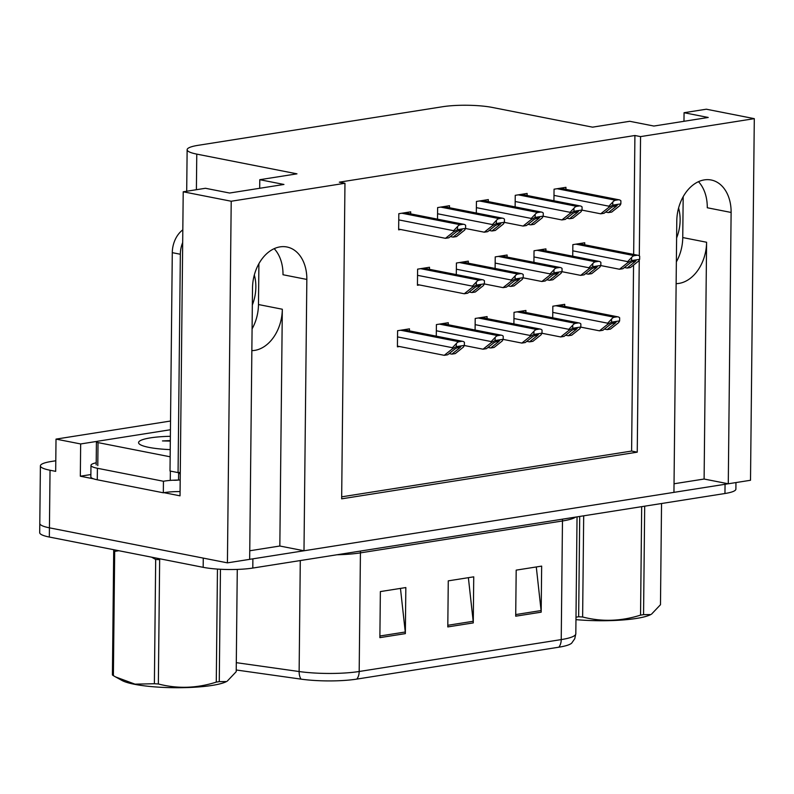 <?xml version="1.0" encoding="UTF-8"?>
<svg xmlns="http://www.w3.org/2000/svg" width="794" height="794" viewBox="0 0 794 794"><rect width="100%" height="100%" fill="white"/><g stroke="black" fill="none" stroke-linecap="round" stroke-linejoin="round"><path stroke-width="1.19" d="M249.753 550.768L279.835 546.014L282.317 309.233A37.447 26.688 -78.9 0 1 254.765 350.372A37.447 26.688 -78.9 0 1 251.857 350.62M676.131 283.637A37.447 26.688 101.1 0 0 679.039 283.389A37.447 26.688 101.1 0 0 706.591 242.249L682.751 237.555A37.447 26.688 -78.9 0 1 676.359 261.881M639.299 255.886L640.55 136.608L754.3 118.653L750.509 480.271L728.277 483.784L731.115 212.455A37.447 26.688 101.1 0 0 711.176 180A37.447 26.688 101.1 0 0 704.338 179.891A37.447 26.688 101.1 0 0 676.786 221.03L673.947 492.359L303.993 550.768L306.841 279.438A37.447 26.688 101.1 0 0 286.902 246.984A37.447 26.688 101.1 0 0 280.064 246.874A37.447 26.688 101.1 0 0 252.512 288.014L249.663 559.353L227.421 562.857L49.436 527.831A35.105 6.213 -179.4 0 1 39.799 523.444A35.105 6.213 -179.4 0 0 49.436 527.831L203.264 558.103L203.165 567.323L49.337 537.042A35.105 6.213 -179.4 0 1 39.7 532.655L40.395 465.86A35.105 6.213 -179.4 0 1 51.342 461.473L55.788 460.768M731.115 212.455L707.275 207.76A37.447 26.688 101.1 0 0 698.472 181.677M93.444 478.792L80.323 476.211L90.873 474.544M754.3 118.653L706.303 109.205L684.061 112.718L708.218 117.472L653.889 126.047L629.731 121.293L592.542 127.159L492.359 107.448A35.105 6.213 0.6 0 0 442.724 106.714L198.073 145.332A35.105 6.213 0.6 0 0 187.136 149.729A35.105 6.213 0.6 0 0 196.773 154.115L296.966 173.836L259.777 179.702L283.944 184.456L229.615 193.031L205.457 188.277L183.215 191.791L180.03 495.833L163.961 492.667M170.531 421.028L56.017 439.112L80.66 443.955L97.344 441.325M80.66 443.955L80.323 476.211M56.017 439.112L55.679 471.358L50.042 470.247A35.105 6.213 -179.4 0 1 40.395 465.86M183.215 191.791L231.213 201.239L227.421 562.857M231.213 201.239L344.963 183.275L341.658 498.831L637.245 452.163L639.259 260.005M674.037 483.774L704.109 479.03L728.277 483.784M279.835 546.014L303.993 550.768M258.904 263.697L258.477 304.539A37.447 26.688 -78.9 0 1 252.085 328.865M259.777 179.702L259.688 188.287M684.061 112.718L683.971 121.303M683.177 196.714L682.751 237.555M633.662 254.437L634.912 135.506L339.326 182.173L344.963 183.275M634.912 135.506L640.55 136.608M341.678 496.836L631.607 451.061L633.552 265.107M631.607 451.061L637.245 452.163M527.107 195.483L527.127 193.448L515.246 195.324L515.127 206.897M488.3 201.616L488.32 199.582L476.44 201.458L476.311 213.02M449.483 207.74L449.503 205.706L437.623 207.581L437.504 219.144M410.677 213.864L410.697 211.829L398.816 213.705L398.648 229.833L400.692 229.506M565.924 189.359L565.943 187.324L554.053 189.2L553.934 200.763M545.905 250.924L545.925 248.889L534.034 250.765L533.915 262.338M507.088 257.058L507.108 255.013L495.228 256.899L495.109 268.461M468.281 263.181L468.301 261.147L456.421 263.022L456.292 274.585M429.465 269.305L429.494 267.27L417.604 269.146L417.436 285.274L419.49 284.947M584.712 244.8L584.731 242.766L572.851 244.641L572.732 256.204M525.886 312.499L525.906 310.454L514.026 312.34L513.897 323.902M487.069 318.622L487.089 316.588L475.209 318.463L475.09 330.026M448.263 324.746L448.282 322.711L436.402 324.587L436.273 336.16M409.446 330.88L409.476 328.845L397.586 330.721L397.417 346.839L399.471 346.521M564.693 306.365L564.713 304.33L552.832 306.206L552.713 317.779M704.109 479.03L706.591 242.249M274.188 248.671A37.447 26.688 -78.9 0 1 283.001 274.744L306.841 279.438M728.078 483.745A35.105 6.213 -179.4 0 1 725.051 484.29L252.889 558.837A35.105 6.213 -179.4 0 1 249.663 559.284M356.804 679.098A11.702 7.94 -99 0 0 359.186 671.496L561.229 639.597A46.806 8.287 0.6 0 0 575.819 633.741L574.757 638.733L571.69 643.12A43.462 7.692 -179.4 0 1 558.837 647.199L356.804 679.098A43.462 7.692 -179.4 0 1 301.035 679.138L236.225 669.987M735.959 482.573L735.889 489.124A35.105 6.213 -179.4 0 1 724.952 493.511L252.8 568.057A35.105 6.213 -179.4 0 1 203.165 567.323M515.703 616.194L516.189 570.132L541.657 566.112L541.171 612.174L515.703 616.194M379.879 637.642L380.366 591.58L405.833 587.55L405.347 633.622L379.879 637.642M447.796 626.923L448.273 580.851L473.74 576.831L473.264 622.903L447.796 626.923M468.381 577.685L473.184 621.275A9.359 6.352 81 0 1 473.264 622.903M400.464 588.404L405.268 632.004A9.359 6.352 81 0 1 405.347 633.622M536.287 566.956L541.091 610.556A9.359 6.352 81 0 1 541.171 612.174M580.751 327.128L599.48 330.82L602.884 330.284L610.437 324.27L615.906 321.61M607.618 324.339L607.638 323.188L611.569 319.079L611.539 322.166L607.618 324.339L599.48 330.82M604.393 329.073L607.122 329.609L610.517 329.073L618.655 322.592L619.628 320.885L619.657 317.798A5.856 4.169 101.1 0 0 617.97 316.856A5.856 4.169 101.1 0 0 616.898 316.836L614.358 317.233A5.856 4.169 101.1 0 0 611.569 319.079M615.459 321.62C616.561 321.56 616.293 322.225 614.675 323.595L607.122 329.609M619.628 320.885L611.539 322.166M600.77 265.563L619.499 269.245L622.903 268.709L630.456 262.695L635.925 260.045M627.637 262.774L627.657 261.623L631.587 257.504L631.558 260.591L627.637 262.774L619.499 269.245M624.412 267.509L627.141 268.044L630.535 267.509L638.674 261.028L639.646 259.32L639.676 256.224A5.856 4.169 101.1 0 0 637.989 255.281A5.856 4.169 101.1 0 0 636.917 255.271L634.376 255.668A5.856 4.169 101.1 0 0 631.587 257.504M635.478 260.055C636.58 259.995 636.312 260.65 634.694 262.03L627.141 268.044M639.646 259.32L631.558 260.591M581.972 210.122L600.711 213.804L604.105 213.268L611.658 207.254L617.127 204.604M608.849 207.333L608.859 206.182L612.789 202.063L612.76 205.15L608.849 207.333L600.711 213.804M605.624 212.067L608.353 212.603L611.747 212.067L619.886 205.586L620.858 203.879L620.888 200.793A5.856 4.169 101.1 0 0 619.201 199.84A5.856 4.169 101.1 0 0 618.129 199.83L615.578 200.227A5.856 4.169 101.1 0 0 612.789 202.063M616.69 204.614C617.782 204.554 617.524 205.219 615.906 206.589L608.353 212.603M620.858 203.879L612.76 205.15M676.607 237.962A35.69 25.438 101.1 0 0 678.592 208.038M541.945 333.262L560.673 336.944L564.068 336.408L571.62 330.393L577.089 327.733M568.812 330.463L568.822 329.321L572.752 325.203L572.722 328.289L568.812 330.463L560.673 336.944M565.586 335.207L568.315 335.743L571.71 335.207L579.848 328.726L580.821 327.009L580.851 323.922A5.856 4.169 101.1 0 0 579.163 322.979A5.856 4.169 101.1 0 0 578.092 322.959L575.541 323.366A5.856 4.169 101.1 0 0 572.752 325.203M576.652 327.743C577.744 327.694 577.486 328.349 575.868 329.728L568.315 335.743M580.821 327.009L572.722 328.289M503.128 339.385L521.866 343.077L525.261 342.542L532.814 336.527L538.282 333.867M530.005 336.596L530.015 335.445L533.945 331.326L533.915 334.423L530.005 336.596L521.866 343.077M526.769 341.331L529.499 341.867L532.893 341.331L541.032 334.85L542.004 333.143L542.044 330.056A5.856 4.169 101.1 0 0 540.347 329.103A5.856 4.169 101.1 0 0 539.275 329.093L536.734 329.49A5.856 4.169 101.1 0 0 533.945 331.326M537.836 333.877C538.937 333.817 538.669 334.482 537.052 335.852L529.499 341.867M542.004 333.143L533.915 334.423M464.321 345.509L483.05 349.201L486.444 348.665L493.997 342.651L499.466 339.991M491.188 342.72L491.198 341.569L495.128 337.46L495.099 340.547L491.188 342.72L483.05 349.201M487.963 347.454L490.692 347.99L494.086 347.454L502.225 340.983L503.198 339.266L503.227 336.18A5.856 4.169 101.1 0 0 501.54 335.237A5.856 4.169 101.1 0 0 500.468 335.217L497.917 335.624A5.856 4.169 101.1 0 0 495.128 337.46M499.029 340.001C500.121 339.951 499.863 340.606 498.245 341.976L490.692 347.99M503.198 339.266L495.099 340.547M397.427 346.115L444.243 355.325L447.637 354.789L455.19 348.774L460.659 346.124M452.382 348.854L452.391 347.703L456.322 343.584L456.292 346.67L452.382 348.854L444.243 355.325M449.146 353.588L451.875 354.124L455.27 353.588L463.408 347.107L464.381 345.4L464.421 342.303A5.856 4.169 101.1 0 0 462.723 341.36A5.856 4.169 101.1 0 0 461.661 341.341L459.111 341.748A5.856 4.169 101.1 0 0 456.322 343.584M460.222 346.134C461.314 346.075 461.056 346.73 459.438 348.109L451.875 354.124M464.381 345.4L456.292 346.67M561.954 271.687L580.692 275.379L584.086 274.843L591.639 268.829L597.108 266.169M588.83 268.898L588.84 267.747L592.771 263.638L592.741 266.724L588.83 268.898L580.692 275.379M585.605 273.632L588.334 274.168L591.729 273.632L599.867 267.151L600.84 265.444L600.869 262.357A5.856 4.169 101.1 0 0 599.182 261.415A5.856 4.169 101.1 0 0 598.11 261.395L595.56 261.792A5.856 4.169 101.1 0 0 592.771 263.638M596.671 266.179C597.763 266.119 597.505 266.784 595.887 268.154L588.334 274.168M600.84 265.444L592.741 266.724M523.147 277.821L541.875 281.503L545.279 280.967L552.832 274.952L558.301 272.292M550.014 275.022L550.034 273.88L553.964 269.762L553.934 272.848L550.014 275.022L541.875 281.503M546.788 279.766L549.517 280.302L552.912 279.766L561.05 273.285L562.023 271.568L562.053 268.481A5.856 4.169 101.1 0 0 560.365 267.538A5.856 4.169 101.1 0 0 559.294 267.518L556.753 267.925A5.856 4.169 101.1 0 0 553.964 269.762M557.854 272.302C558.956 272.253 558.688 272.908 557.07 274.287L549.517 280.302M562.023 271.568L553.934 272.848M484.34 283.944L503.068 287.636L506.463 287.1L514.016 281.086L519.484 278.426M511.207 281.155L511.217 280.004L515.147 275.885L515.117 278.982L511.207 281.155L503.068 287.636M507.981 285.89L510.711 286.426L514.105 285.89L522.244 279.409L523.216 277.702L523.246 274.615A5.856 4.169 101.1 0 0 521.559 273.662A5.856 4.169 101.1 0 0 520.487 273.652L517.936 274.049A5.856 4.169 101.1 0 0 515.147 275.885M519.048 278.436C520.139 278.376 519.881 279.041 518.264 280.411L510.711 286.426M523.216 277.702L515.117 278.982M417.446 284.55L464.262 293.76L467.656 293.224L475.209 287.21L480.678 284.55M472.4 287.279L472.41 286.128L476.34 282.019L476.311 285.106L472.4 287.279L464.262 293.76M469.165 292.013L471.894 292.549L475.288 292.013L483.427 285.542L484.4 283.825L484.439 280.739A5.856 4.169 101.1 0 0 482.742 279.796A5.856 4.169 101.1 0 0 481.68 279.776L479.129 280.183A5.856 4.169 101.1 0 0 476.34 282.019M480.231 284.56C481.333 284.51 481.065 285.165 479.457 286.535L471.894 292.549M484.4 283.825L476.311 285.106M543.165 216.246L561.894 219.938L565.298 219.402L572.851 213.388L578.32 210.728M570.032 213.457L570.052 212.306L573.983 208.197L573.953 211.283L570.032 213.457L561.894 219.938M566.807 218.191L569.536 218.727L572.931 218.191L581.069 211.72L582.042 210.003L582.071 206.916A5.856 4.169 101.1 0 0 580.384 205.974A5.856 4.169 101.1 0 0 579.312 205.954L576.772 206.351A5.856 4.169 101.1 0 0 573.983 208.197M577.873 210.738C578.975 210.678 578.707 211.343 577.089 212.713L569.536 218.727M582.042 210.003L573.953 211.283M504.359 222.38L523.087 226.062L526.482 225.526L534.034 219.511L539.503 216.851M531.226 219.581L531.236 218.439L535.166 214.32L535.136 217.407L531.226 219.581L523.087 226.062M528 224.325L530.729 224.861L534.124 224.325L542.262 217.844L543.235 216.127L543.265 213.04A5.856 4.169 101.1 0 0 541.577 212.097A5.856 4.169 101.1 0 0 540.506 212.077L537.955 212.484A5.856 4.169 101.1 0 0 535.166 214.32M539.066 216.861C540.158 216.812 539.9 217.467 538.282 218.846L530.729 224.861M543.235 216.127L535.136 217.407M465.542 228.503L484.28 232.195L487.675 231.659L495.228 225.645L500.696 222.985M492.419 225.714L492.429 224.563L496.359 220.444L496.329 223.541L492.419 225.714L484.28 232.195M489.183 230.449L491.913 230.985L495.307 230.449L503.446 223.968L504.418 222.26L504.458 219.174A5.856 4.169 101.1 0 0 502.761 218.231A5.856 4.169 101.1 0 0 501.689 218.211L499.148 218.608A5.856 4.169 101.1 0 0 496.359 220.444M500.25 222.995C501.351 222.935 501.083 223.6 499.466 224.97L491.913 230.985M504.418 222.26L496.329 223.541M398.648 229.109L445.464 238.319L448.858 237.783L456.411 231.769L461.88 229.109M453.602 231.838L453.612 230.687L457.543 226.578L457.513 229.665L453.602 231.838L445.464 238.319M450.377 236.572L453.106 237.118L456.5 236.572L464.639 230.101L465.612 228.384L465.641 225.298A5.856 4.169 101.1 0 0 463.954 224.355A5.856 4.169 101.1 0 0 462.882 224.335L460.331 224.742A5.856 4.169 101.1 0 0 457.543 226.578M461.443 229.119C462.535 229.069 462.277 229.724 460.659 231.104L453.106 237.118M465.612 228.384L457.513 229.665M644.688 506.175L643.557 614.655L650.762 614.566A55.004 9.736 -179.4 0 1 636.391 618.437A55.004 9.736 -179.4 0 1 575.968 619.638M643.557 614.655A63.192 11.185 -179.4 0 1 642.078 614.893A63.192 11.185 -179.4 0 1 640.55 615.122L641.681 506.651M583.689 515.812L582.627 616.998C601.792 621.95 621.106 621.325 640.55 615.122M582.627 616.998A63.192 11.185 -179.4 0 1 578.657 616.749L579.709 516.437M575.987 617.206L578.657 616.749M651.487 614.189L660.479 604.71L661.541 503.515M170.234 449.622A38.152 6.759 -179.4 0 1 149.044 447.409A38.152 6.759 -179.4 0 1 139.178 443.856A38.152 6.759 -179.4 0 1 170.373 436.303M170.323 440.561L162.462 440.928L170.323 441.087M170.154 456.798L98.029 442.605A5.856 1.032 -179.4 0 1 96.421 441.871A5.856 1.032 -179.4 0 1 98.248 441.136L170.442 429.743M178.332 480.052A5.856 1.032 -179.4 0 1 173.042 480.221M252.333 304.956A35.69 25.438 101.1 0 0 254.318 275.022M180.258 474.107A23.403 16.684 101.1 0 0 178.174 472.589M182.809 229.863A23.403 16.684 101.1 0 0 172.288 252.661L170.005 471.021L178.064 472.599A23.403 16.684 -78.9 0 1 180.268 472.45M182.68 242.517A23.403 16.684 101.1 0 0 180.347 254.249L178.064 472.599M97.275 479.784L97.404 468.271A23.403 4.149 -179.4 0 1 90.973 465.344L90.853 476.857A23.403 4.149 0.6 0 0 97.275 479.784L163.326 492.786A23.403 4.149 -179.4 0 1 180.069 491.575M90.973 465.344A23.403 4.149 -179.4 0 1 96.203 462.793M163.326 492.786L163.445 481.263A23.403 4.149 -179.4 0 1 180.188 480.052M97.404 468.271L163.445 481.263M220.454 569.258L219.273 681.639L226.488 681.56A55.004 9.736 -179.4 0 1 212.117 685.421A55.004 9.736 -179.4 0 1 121.968 680.458L115.626 676.945L135 684.15L154.383 683.733L155.684 559.452L151.565 557.16M219.273 681.639A63.192 11.185 -179.4 0 1 217.804 681.877A63.192 11.185 -179.4 0 1 216.276 682.115L217.457 569.08M155.684 559.452A63.192 11.185 -179.4 0 0 159.654 559.701L158.353 683.981C177.519 688.944 196.823 688.319 216.276 682.115M158.353 683.981A63.192 11.185 -179.4 0 1 154.383 683.733M118.832 550.718L114.683 551.383L113.383 675.664L115.626 676.945M113.383 675.664A63.192 11.185 -179.4 0 1 112.411 674.94L113.711 550.659A63.192 11.185 -179.4 0 0 114.683 551.383M227.213 681.173L236.205 671.694L237.277 569.407M50.042 470.247L49.337 537.042M196.773 154.115L196.396 189.706M282.317 309.233L258.477 304.539M575.71 517.073A46.806 8.287 -179.4 0 1 562.47 520.973L561.229 639.597A11.702 7.94 81 0 1 558.837 647.199M301.035 679.138A11.702 6.838 -82 0 1 299.13 671.535A46.806 8.287 0.6 0 0 359.186 671.496L360.426 552.872A46.806 8.287 -179.4 0 1 336.964 554.768M236.294 662.662L299.13 671.535L300.291 560.554M724.952 493.511L725.051 484.29M252.8 568.057L252.889 558.837M562.599 519.137A11.702 7.94 81 0 0 562.47 520.973L360.426 552.872A11.702 7.94 81 0 1 360.555 551.036M447.816 625.285L473.184 621.275M515.723 614.566L541.091 610.556M379.899 636.004L405.268 632.004M552.763 312.389L607.638 323.188M555.869 305.73L614.358 317.233M558.42 305.323L616.898 316.836M612.124 323.098L614.675 323.595M572.782 250.825L627.657 261.623M575.888 244.155L634.376 255.668M578.439 243.758L636.917 255.271M632.143 261.524L634.694 262.03M553.994 195.384L608.859 206.182M557.1 188.714L615.578 200.227M559.651 188.317L618.129 199.83M613.355 206.083L615.906 206.589M513.956 318.523L568.822 329.321M517.063 311.853L575.541 323.366M519.613 311.456L578.092 322.959M573.318 329.222L575.868 329.728M475.149 324.647L530.015 335.445M478.256 317.987L536.734 329.49M480.797 317.58L539.275 329.093M534.501 335.346L537.052 335.852M436.333 330.77L491.198 341.569M439.439 324.111L497.917 335.624M441.99 323.704L500.468 335.217M495.694 341.48L498.245 341.976M397.526 336.904L452.391 347.703M400.633 330.235L459.111 341.748M403.173 329.838L461.661 341.341M456.878 347.603L459.438 348.109M533.975 256.948L588.84 267.747M537.081 250.289L595.56 261.792M539.632 249.882L598.11 261.395M593.336 267.657L595.887 268.154M495.158 263.082L550.034 273.88M498.275 256.412L556.753 267.925M500.816 256.015L559.294 267.518M554.52 273.781L557.07 274.287M456.352 269.206L511.217 280.004M459.458 262.546L517.936 274.049M462.009 262.139L520.487 273.652M515.713 279.905L518.264 280.411M417.545 275.329L472.41 286.128M420.651 268.67L479.129 280.183M423.192 268.263L481.68 279.776M476.896 286.038L479.457 286.535M515.177 201.507L570.052 212.306M518.284 194.848L576.772 206.351M520.834 194.441L579.312 205.954M574.538 212.216L577.089 212.713M476.37 207.641L531.236 218.439M479.477 200.971L537.955 212.484M482.027 200.574L540.506 212.077M535.732 218.34L538.282 218.846M437.563 213.765L492.429 224.563M440.67 207.105L499.148 218.608M443.211 206.698L501.689 218.211M496.915 224.464L499.466 224.97M398.747 219.888L453.612 230.687M401.853 213.229L460.331 224.742M404.404 212.822L462.882 224.335M458.108 230.597L460.659 231.104M98.029 442.605L97.791 465.631M170.373 471.09L170.273 479.904M178.62 472.867L178.551 480.023M172.288 252.661L180.347 254.249M187.136 149.729L186.699 191.245M575.819 633.741L577.039 516.864M558.966 305.243L617.97 316.856M578.985 243.669L637.989 255.281M560.187 188.228L619.201 199.84M520.149 311.367L579.163 322.979M481.343 317.491L540.347 329.103M442.536 323.624L501.54 335.237M403.719 329.748L462.723 341.36M540.168 249.802L599.182 261.415M501.361 255.926L560.365 267.538M462.555 262.05L521.559 273.662M423.738 268.183L482.742 279.796M521.38 194.361L580.384 205.974M482.563 200.485L541.577 212.097M443.757 206.609L502.761 218.231M404.95 212.742L463.954 224.355M96.421 441.871L96.183 464.907"/></g></svg>
